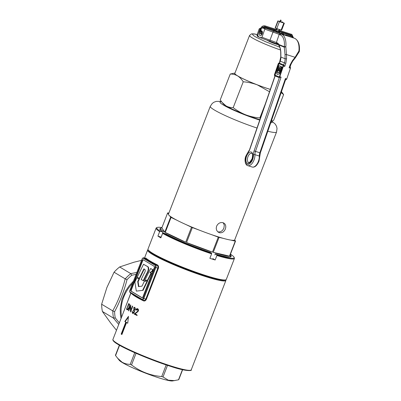 <?xml version="1.0" encoding="UTF-8"?>
<svg xmlns="http://www.w3.org/2000/svg" width="401" height="401" viewBox="0 0 401 401"><rect width="100%" height="100%" fill="white"/><g stroke="black" fill="none" stroke-linecap="round" stroke-linejoin="round"><path stroke-width="0.6" d="M273.582 30.581A4.576 0.476 21.2 0 0 274.615 31.123M279.958 33.178A4.576 0.476 21.2 0 0 281.577 33.358L281.778 33.804M278.479 31.714A4.576 0.476 21.2 0 0 277.898 31.473M276.449 30.927A4.576 0.476 21.2 0 0 273.758 30.115M278.52 44.797A6.997 0.732 -158.8 0 1 267.517 40.506A6.997 0.732 -158.8 0 1 267.066 40.215M280.469 49.955A24.551 2.566 -158.8 0 1 252.429 37.975A24.551 2.566 -158.8 0 1 249.562 35.428L234.846 73.373A24.551 2.566 21.2 0 0 237.713 75.919A24.551 2.566 21.2 0 0 270.329 89.368M269.502 91.764L257.362 84.882C252.79 83.187 248.079 82.155 243.227 81.799L233.197 107.648C230.59 107.699 228.164 107.087 225.918 105.814L221.989 102.31L223.242 103.834A24.767 2.586 21.2 0 0 225.918 105.814A24.767 2.586 21.2 0 0 245.743 114.836A24.767 2.586 21.2 0 0 259.873 119.704M243.227 81.799C241.633 79.233 239.738 77.253 237.537 75.864C235.322 74.596 232.896 73.984 230.254 74.03L220.229 99.879L221.989 102.31M230.254 74.03L234.971 73.037M281.457 91.649L283.617 94.571L273.592 120.42L271.332 121.017A28 2.927 21.2 0 1 270.76 122.681M283.617 94.571L281.116 92.631M265.347 103.829L259.878 117.919C255.016 117.558 250.304 116.526 245.743 114.836C241.217 113.027 237.036 110.631 233.197 107.648M260.344 118.345L259.878 117.919M270.319 89.398A24.767 2.586 -158.8 0 1 257.362 84.882A24.767 2.586 -158.8 0 1 237.537 75.864A24.767 2.586 -158.8 0 1 234.966 73.052M119.563 345.296L115.573 355.572L119.232 360.273A29.072 3.038 21.2 0 0 122.375 362.599A29.072 3.038 21.2 0 0 149.924 374.79A29.072 3.038 21.2 0 0 172.54 380.95L178.51 379.797L182.435 369.677M167.513 365.351L163.006 376.97L168.335 380.193L174.866 380.614M163.006 376.97L161.688 376.554L166.204 364.92M136.049 353.291L131.528 364.94C140.43 371.707 150.485 375.577 161.688 376.554M131.528 364.94L130.235 364.354L134.746 352.72M117.353 357.978L122.049 362.173C124.581 363.617 127.307 364.344 130.235 364.354M216.6 226.189L216.224 228.224L216.61 230.184L217.683 231.753L219.242 232.68C221.964 233.197 224.009 231.953 225.382 228.966L225.818 226.966L225.562 225.086L224.625 223.598L223.116 222.7C220.269 222.114 218.099 223.277 216.6 226.189M223.146 222.71L224.299 225.106L223.898 228.079C222.53 231.071 220.49 232.314 217.778 231.803M267.813 131.237A35.534 3.714 -158.8 0 0 276.535 132.044L234.71 239.878A35.534 3.714 -158.8 0 1 234.68 239.938A35.534 3.714 -158.8 0 1 230.735 240.089A35.534 3.714 -158.8 0 1 223.588 238.435L219.051 237.382A37.689 3.94 -158.8 0 1 218.67 237.262A37.689 3.94 -158.8 0 1 218.284 237.141L212.475 252.119A37.689 3.94 -158.8 0 1 186.545 242.545L212.475 252.119M185.703 242.194A37.689 3.94 -158.8 0 1 165.252 232.41L185.703 242.194L191.513 227.217A37.689 3.94 -158.8 0 0 192.355 227.567L186.545 242.545M164.826 232.154A37.689 3.94 -158.8 0 1 160.631 228.375A37.689 3.94 -158.8 0 1 161.834 227.898L164.826 232.154L170.636 217.177A37.689 3.94 -158.8 0 0 171.057 217.432L165.252 232.41M168.851 213.137L167.884 212.911A37.689 3.94 -158.8 0 0 167.643 212.921L161.834 227.898M223.588 238.435A35.534 3.714 -158.8 0 1 217.693 236.675A35.534 3.714 -158.8 0 1 211.031 234.46A35.534 3.714 -158.8 0 1 199.608 230.244A35.534 3.714 -158.8 0 1 185.788 224.48A35.534 3.714 -158.8 0 1 176.781 220.169A35.534 3.714 -158.8 0 1 169.798 215.989A35.534 3.714 -158.8 0 1 168.45 214.174L210.274 106.34L212.294 103.388L214.019 102.18L216.36 101.363L221.282 101.403M167.643 212.921L168.475 214.104M169.798 215.989L170.636 217.177M171.057 217.432L176.781 220.169M185.788 224.48L191.513 227.217M192.355 227.567L199.608 230.244M211.031 234.46L218.284 237.141M230.735 240.089L235.272 241.141A37.689 3.94 -158.8 0 0 235.512 241.131L234.68 239.938M230.339 254.47A37.689 3.94 -158.8 0 1 230.906 255.632A37.689 3.94 -158.8 0 1 229.703 256.109L235.512 241.131M229.467 256.119A37.689 3.94 -158.8 0 1 213.242 252.359L229.467 256.119L235.272 241.141M219.051 237.382L213.242 252.359M139.257 278.374L137.217 277.151L143.513 264.239L147.042 266.244C149.212 266.775 149.247 269.993 147.207 273.422L143.588 280.855L141.162 279.512L144.2 273.307C145.428 271.327 145.588 269.993 144.676 269.312L143.904 268.85L139.257 278.374L139.653 278.5L144.26 269.061M143.513 264.239L146.641 266.114C148.766 266.319 148.781 270.339 146.811 273.297L143.187 280.73M136.911 277.828L134.876 281.998L136.32 291.111L143.057 290.334L147.799 280.615L144.215 281.572L142.009 286.134L138.505 286.635L137.708 281.592L138.109 281.723L139.347 279.176L136.911 277.828L139.347 279.176M136.32 291.111L143.057 290.334M142.656 290.209L147.403 280.489M138.876 286.58L138.109 281.723M137.708 281.592L138.952 279.051M152.235 271.492L153.052 269.838L150.636 268.505L144.656 280.68L148.2 279.733L151.383 273.231L150.34 272.61L152.235 271.492L151.834 271.367L152.651 269.713L153.052 269.838M152.651 269.713L150.636 268.505M144.656 280.68L148.2 279.733M147.799 279.607L150.987 273.106L151.383 273.231M150.987 273.106L150.34 272.61M149.939 272.479L151.834 271.367M130.881 289.893L131.317 290.033A1.078 0.556 -72.5 0 0 131.423 291.327L130.982 291.186A1.078 0.556 107.5 0 1 130.881 289.893L142.305 260.439A1.078 0.556 107.5 0 1 143.117 259.708A1.078 0.556 107.5 0 1 143.182 259.733L154.169 266.314A1.078 0.556 107.5 0 1 154.27 267.607L142.846 297.061A1.078 0.556 107.5 0 1 142.029 297.793A1.078 0.556 107.5 0 1 141.969 297.768L130.982 291.186M142.22 297.793L131.423 291.327M143.368 259.848A1.078 0.556 -72.5 0 0 142.746 260.58L142.305 260.439M131.317 290.033L142.746 260.58M143.388 300.299A0.536 0.351 -63.6 0 1 143.448 300.84A41.995 4.391 -158.8 0 1 136.044 296.86A41.995 4.391 -158.8 0 1 131.874 293.908L131.784 293.707M139.157 298.118L133.177 294.529A0.536 0.456 120.9 0 1 133.092 294.494L133.919 295.026M124.661 309.196L130.796 293.116M130.45 311.958L130.4 306.514L128.711 310.885L128.465 310.73L130.706 304.945A41.995 4.391 21.2 0 0 130.756 304.981L130.756 310.469L132.47 306.043L132.751 306.209L130.515 311.993A41.995 4.391 -158.8 0 1 130.45 311.958L130.52 311.978M136.445 312.354L137.904 310.945L137.343 309.246L137.929 309.442L137.478 309.301L136.024 310.239A41.995 4.391 -158.8 0 1 135.663 310.048C136.19 308.88 136.871 308.449 137.713 308.76C138.44 309.201 138.646 309.993 138.32 311.136L135.087 313.848L136.972 314.81L136.756 315.366L134.039 313.973L136.445 312.354L136.896 312.499L134.485 314.113L134.039 313.973M121.894 334.524A41.995 4.391 -158.8 0 1 121.162 334.088L125.809 322.103A41.995 4.391 -158.8 0 1 124.801 321.477L128.49 316.334L127.734 323.231A41.995 4.391 -158.8 0 1 126.541 322.544L121.894 334.524M145.267 258.269L145.819 257.963C147.518 259.592 151.377 261.903 157.387 264.896C158.5 265.592 158.841 266.745 158.4 268.354L146.395 299.306C145.638 300.775 144.656 301.286 143.448 300.84M132.656 312.715L133.979 311.908L133.453 310.093L133.658 309.562L134.831 309.031L134.556 307.757L133.568 308.329L133.242 308.148L134.776 307.196L135.202 309.231L134.285 310.173L134.355 312.048C133.809 313.176 133.167 313.582 132.43 313.276L132.019 310.981L132.33 311.156L132.255 312.103L133.097 312.855M132.616 313.351L132.876 313.412M133.658 309.562L134.26 309.772M134.556 307.757L134.997 307.898L134.556 307.757M127.107 309.051L126.962 309.427L127.473 309.838L126.505 309.281L128.746 303.502L129.573 304.414L129.137 307.617C128.33 309.462 127.623 310.153 127.022 309.697L127.252 309.823M145.819 257.963A0.536 0.521 -45.6 0 1 145.132 258.284L143.929 257.908L152.851 263.246A0.536 0.456 120.9 0 0 152.22 263.607L143.297 258.269A1.614 0.837 -72.5 0 0 141.984 259.327L129.979 290.279A1.614 0.837 -72.5 0 0 130.13 292.214L139.052 297.557A0.536 0.456 120.9 0 0 139.212 298.159L139.212 298.159A0.536 0.456 120.9 0 0 139.297 298.194M146.395 299.306L145.829 299.086C145.187 300.264 144.345 300.655 143.297 300.254L142.22 299.928A2.155 1.118 107.5 0 1 142.094 299.873A0.536 0.456 120.9 0 1 142.014 299.833L142.22 299.928A2.155 1.118 107.5 0 0 143.849 298.459L145.829 299.086L157.834 268.134C158.164 266.815 157.834 265.873 156.851 265.307A42.536 4.446 -158.8 0 1 152.851 263.246L156.851 265.307A0.536 0.351 -63.6 0 0 157.387 264.896M146.099 259.943A0.536 0.456 120.9 0 1 146.731 259.582A42.536 4.446 -158.8 0 1 145.132 258.284L145.047 258.259M118.746 324.449L113.478 318.113L102.385 311.472A41.458 35.193 -59.1 0 1 101.638 304.229L112.731 310.87C118.245 301.016 122.385 290.339 125.152 278.84L125.212 278.865A41.458 35.193 -59.1 0 1 130.791 273.637L119.653 266.956A41.458 35.193 -59.1 0 0 114.059 272.199L125.152 278.84M113.478 318.113L113.533 318.138A41.458 35.193 -59.1 0 1 112.786 310.91L112.731 310.87M136.054 274.404L131.774 275.236L130.791 273.637M131.774 275.236A40.381 34.28 120.9 0 0 127.007 279.697C124.079 291.076 119.939 301.742 114.596 311.697L112.786 310.91M114.596 311.697A40.381 34.28 120.9 0 0 115.237 317.868L119.348 322.9M114.059 272.199L106.861 287.622L101.638 304.229M130.746 273.602L136.801 272.479M141.493 260.379L133.969 262.219L119.653 266.956M102.385 311.472L110.491 322.745L116.48 330.289M127.007 279.697L125.212 278.865M115.237 317.868L113.533 318.138M121.929 334.424L121.162 334.088M121.593 334.223L126.24 322.244L125.809 322.103M126.24 322.244L124.801 321.477M125.142 321.582L128.385 317.211M127.744 323.141L126.541 322.544M132.931 293.893A0.536 0.456 120.9 0 0 133.092 294.494L130.295 292.815A0.536 0.456 120.9 0 0 130.375 292.855M136.059 310.173L135.663 310.048M137.744 308.78L136.435 309.572M137.904 310.945L138.36 311.086L136.896 312.499M137.929 309.442L138.47 310.549M134.485 314.113L137.212 315.512M133.613 308.264L133.242 308.148M132.295 312.269L132.641 313.236M134.014 312.67L133.227 312.91M134.42 312.048L133.979 311.908M134.831 309.031L135.272 309.171L134.099 309.702L133.899 310.234L134.525 311.076M133.899 310.234L133.453 310.093M134.997 307.898L135.343 308.404M130.721 306.615L130.4 306.514M130.841 310.499L130.856 311.111M131.067 310.569L130.756 310.469M128.736 310.815L128.465 310.73M130.726 306.169L130.571 306.57M126.962 309.427L126.505 309.281M129.132 303.818L128.957 304.274M128.676 304.184L129.127 304.329A41.458 4.336 21.2 0 0 129.237 304.419L129.708 305.001L128.786 304.279A41.995 4.391 -158.8 0 1 128.676 304.184L126.866 308.86L127.618 309.251L128.921 307.477L129.262 304.855M129.363 307.617L128.921 307.477M127.503 309.151L127.052 309.011M277.828 70.31L277.121 70.02L279.021 65.699L280.419 66.245C281.166 66.446 281.226 67.193 280.6 68.486L279.502 70.972L278.489 70.586L279.412 68.506L279.502 67.233L279.231 67.122L277.828 70.31L278.134 70.411L279.527 67.248M279.021 65.699L280.114 66.15C280.84 66.376 280.9 67.122 280.294 68.391L279.196 70.877M277.026 70.245L276.414 71.639L277.056 74.431L279.487 73.964L280.921 70.711L279.557 71.092L278.89 72.621L277.718 72.932L277.362 71.388L277.667 71.483L278.043 70.636L277.026 70.245L278.043 70.636M277.056 74.431L279.487 73.964M279.181 73.864L280.615 70.611M277.983 72.862L277.667 71.483M277.362 71.388L277.738 70.536M282.259 67.659L282.51 67.107L281.502 66.721L279.692 70.797L281.041 70.421L282.003 68.24L281.642 68.095L282.259 67.659L281.953 67.563L282.204 67.007L282.51 67.107M282.204 67.007L281.502 66.721M279.692 70.797L281.041 70.421M280.735 70.32L281.697 68.145L282.003 68.24M281.337 67.995L281.953 67.563M279.191 63.794A0.647 0.341 -72.3 0 0 278.765 64.285L275.226 74.561A0.647 0.341 -72.3 0 0 275.332 75.303L279.096 76.857M285.898 79.739L285.878 79.729A1.078 0.566 -72.3 0 0 285.898 79.739A1.078 0.566 -72.3 0 0 286.75 78.927L290.434 68.245A1.078 0.566 -72.3 0 0 290.259 67.012L289.983 66.897M278.209 63.854L274.525 74.536A1.078 0.566 -72.3 0 0 274.7 75.769L278.895 77.498A1.078 0.566 -72.3 0 0 278.916 77.503A1.078 0.566 -72.3 0 0 279.768 76.696L283.452 66.015A1.078 0.566 -72.3 0 0 283.276 64.777L279.081 63.052A1.078 0.566 -72.3 0 0 279.061 63.042A1.078 0.566 -72.3 0 0 278.209 63.854M252.139 167.022A8.075 4.241 -72.3 0 0 258.53 160.951A8.075 4.241 -72.3 0 0 259.322 156.049L254.956 154.651A8.075 4.241 107.7 0 1 254.164 159.553A8.075 4.241 107.7 0 1 247.773 165.628L252.139 167.022C254.75 167.643 257.046 165.663 259.026 161.082L260.344 152.911L285.637 79.508L285.442 78.506L286.75 78.927M290.434 68.245L289.121 67.824L289.918 67.097L290.67 64.907L292.715 61.158L295.407 57.759L295.091 57.308L298.915 50.992A17.228 9.048 -72.3 0 0 294.565 38.296L293.507 37.859C291.933 37.208 291.527 36.947 292.274 37.082A16.692 0.607 19 0 0 292.028 36.636L285.707 34.807C287.392 35.473 286.79 35.373 283.893 34.501L265.673 28.21L262.354 27.9M279.477 63.178L283.713 64.917L284.76 66.431L283.452 66.015M278.454 64.185L274.911 74.461A0.647 0.341 -72.3 0 0 275.016 75.203L279.001 76.842A0.647 0.341 -72.3 0 0 279.011 76.847A0.647 0.341 -72.3 0 0 279.522 76.36L283.066 66.085A0.647 0.341 -72.3 0 0 282.961 65.348L278.976 63.704A0.647 0.341 -72.3 0 0 278.966 63.699A0.647 0.341 -72.3 0 0 278.454 64.185L278.765 64.285M279.768 76.696L281.076 77.112L278.941 77.513M261.176 30.922A2.531 1.328 107.7 0 1 261.713 30.897A2.531 1.328 107.7 0 1 262.174 33.814A2.531 1.328 107.7 0 1 260.174 35.719A2.531 1.328 107.7 0 1 259.713 32.802A2.531 1.328 107.7 0 1 259.728 32.757M298.961 51.864L299.286 51.569L298.915 50.992A1.078 0.341 -174.2 0 1 299.362 51.323C299.958 44.666 298.384 40.331 294.625 38.316A1.078 0.917 112.4 0 0 294.565 38.296L281.472 34.11A17.228 9.048 107.7 0 1 285.818 46.807L286.504 54.566A1.078 0.256 179.3 0 1 285.041 54.481L284.259 47.163A1.078 0.917 -67.6 0 1 284.324 46.752A16.15 8.486 -72.3 0 0 280.249 34.847L279.186 34.411A10.767 0.391 19 0 0 272.8 32.025A17.769 0.647 -161 0 1 264.81 29.093L262.003 37.233A17.769 0.647 19 0 0 269.993 40.16L273.387 31.047L281.472 34.11A1.078 0.917 112.4 0 0 280.249 34.847M278.81 45.313A1.078 0.792 -24.4 0 1 278.76 45.228A1.078 0.792 -24.4 0 1 278.87 44.506L284.324 46.752A1.078 0.341 -174.2 0 1 285.818 46.807L284.259 47.163L278.8 44.917L279.186 45.584M279.367 63.142L280.76 56.907L280.71 52.636C280.64 49.749 280.013 47.328 278.84 45.373A1.078 1.078 0 0 1 278.76 45.228L277.908 44.26A1.078 0.917 -67.6 0 1 277.447 42.987A7.539 3.96 107.7 0 1 278.87 44.506A1.078 0.917 -67.6 0 0 278.8 44.917C280.073 46.992 280.755 49.609 280.85 52.757L280.895 57.027L285.091 58.757L285.041 54.481M262.003 37.233C260.149 37.96 258.74 37.378 257.778 35.488A17.769 0.647 19 0 1 257.086 35.098L257.317 34.461L257.086 35.098A1.078 1.073 135.5 0 0 257.337 36.195L257.101 34.907L259.191 28.872L260.936 27.93M257.778 35.488L260.129 28.671L259.136 29.002M293.487 37.849L292.028 36.636M273.387 31.047A16.692 0.607 19 0 1 265.673 28.21L264.795 28.687L262.244 27.95M260.71 28.16L260.129 28.671M286.56 35.228L285.597 35.022M264.81 29.093L264.795 28.687M260.219 31.769A2.531 1.328 107.7 0 1 260.535 31.378M281.908 33.849L283.647 33.955M282.57 22.135L282.048 21.895L282.57 22.135M276.414 30.957L276.124 31.208L276.414 30.957L276.545 31.438M279.226 31.278L279.517 31.238L279.532 30.476M281.116 20.286L280.454 20.05L281.116 20.286M282.67 22.376L283.848 23.047L279.457 21.659L276.745 28.651L275.156 27.91L277.868 20.922L279.457 21.659M279.893 21.499L277.868 20.922M284.364 23.148L281.652 30.135L276.745 28.651M281.918 22.23L278.956 21.323L282.429 22.506M282.6 22.561L283.271 22.747L282.64 22.461M280.615 21.724L281.953 22.145M225.908 279.793L225.217 280.093A41.458 4.336 -158.8 0 1 193.899 271.993A41.458 4.336 -158.8 0 1 153.137 254.069A41.458 4.336 -158.8 0 1 148.34 250.274L148.034 249.587A41.995 4.391 21.2 0 0 152.891 253.427A41.995 4.391 21.2 0 0 194.184 271.587A41.995 4.391 21.2 0 0 225.908 279.793A41.995 4.391 21.2 0 0 226.289 279.447L234.425 258.48A41.995 4.391 -158.8 0 1 216.891 255.497L215.152 259.988L212.821 258.595M161.132 237.126L157.914 236.109A41.995 4.391 21.2 0 0 159.277 236.956A41.995 4.391 21.2 0 0 160.846 237.863L162.59 233.372L163.222 233.011L165.864 233.848A38.225 3.995 -158.8 0 0 210.104 252.304L211.573 253.186L211.623 253.833A41.995 4.391 -158.8 0 1 162.59 233.372M216.891 255.497L216.841 254.851A41.458 4.336 21.2 0 0 234.064 257.277L234.374 257.963A41.995 4.391 -158.8 0 1 234.425 258.48M211.623 253.833L209.878 258.324A41.995 4.391 21.2 0 0 215.152 259.988M161.934 227.633A41.458 4.336 21.2 0 0 157.187 227.457A41.458 4.336 21.2 0 0 160.295 231.257L162.936 232.094A38.225 3.995 -158.8 0 1 159.824 228.966A38.225 3.995 -158.8 0 1 160.565 228.54M162.936 232.094L162.771 233.161A37.96 3.97 -158.8 0 1 162.57 233.031M160.295 231.257L159.658 231.618A41.995 4.391 -158.8 0 1 156.114 228.104A41.995 4.391 -158.8 0 1 156.5 227.758L157.187 227.457M163.222 233.011A41.458 4.336 21.2 0 0 211.573 253.186M230.841 255.798A38.225 3.995 -158.8 0 1 231.101 256.615A38.225 3.995 -158.8 0 1 215.372 253.968L216.841 254.851M234.064 257.277A41.458 4.336 21.2 0 0 230.635 254.329L230.42 254.264M214.996 254.936A37.96 3.97 -158.8 0 1 214.861 254.896L215.372 253.968M157.914 236.109L159.658 231.618M156.114 228.104L147.984 249.071A41.995 4.391 21.2 0 0 148.034 249.587M257.221 34.566L253.788 33.945L252.394 34.13L253.327 35.458L256.044 37.158L265.547 41.704L279.733 47.188M257.006 128.029A35.534 3.714 -158.8 0 1 210.274 106.34M221.527 101.724A28 2.927 21.2 0 0 229.207 108.12A28 2.927 21.2 0 0 258.81 119.809A28 2.927 21.2 0 0 259.738 120.094M146.811 273.297L147.207 273.422M146.641 266.114L147.042 266.244M121.042 318.524L120.4 314.79L120.23 308.79L121.844 299.682L125.593 291.011L129.152 285.778L133.413 281.206M132.601 283.307A34.997 29.709 120.9 0 0 123.729 297.101A34.997 29.709 120.9 0 0 121.613 317.051M191.242 369.807C192.54 370.855 186.139 371.652 170.726 366.394C152.36 360.664 126.285 349.712 117.212 343.908C112.115 340.885 112.841 339.457 112.932 339.431A41.995 4.391 21.2 0 0 131.543 350.755A41.995 4.391 21.2 0 0 171.132 366.028A41.995 4.391 21.2 0 0 191.242 369.807L225.903 280.444A41.995 4.391 -158.8 0 1 205.793 276.665A41.995 4.391 -158.8 0 1 166.204 261.397A41.995 4.391 -158.8 0 1 147.593 250.069L144.495 258.069M139.052 297.557L141.849 299.236A1.614 0.837 -72.5 0 0 143.162 298.174L155.172 267.221A1.614 0.837 -72.5 0 0 155.017 265.287L152.22 263.607M158.4 268.354L155.854 267.507L143.849 298.459L143.162 298.174M155.017 265.287A0.536 0.456 120.9 0 1 155.653 264.926A2.155 1.118 107.5 0 1 155.854 267.507L155.172 267.221M145.277 258.314L143.804 257.848A2.155 1.118 107.5 0 1 143.929 257.908A0.536 0.456 120.9 0 0 143.297 258.269M170.696 366.379A41.458 4.336 -158.8 0 1 113.212 340.319M148.26 249.958A41.458 4.336 21.2 0 0 205.743 276.018A41.458 4.336 21.2 0 0 225.487 279.913M130.13 292.214A0.536 0.456 120.9 0 0 130.295 292.815C129.563 291.958 129.438 291.096 129.919 290.224L141.984 259.327M141.849 299.236A0.536 0.456 120.9 0 0 142.014 299.833L138.686 297.858M129.237 304.419L128.786 304.279M280.294 68.391L280.6 68.486M280.114 66.15L280.419 66.245M290.259 67.012L289.978 66.922M289.121 67.824L290.174 64.772L292.399 60.706L295.091 57.308L286.504 54.566L286.555 58.837L285.813 63.378L284.76 66.431M281.076 77.112L255.482 151.383L259.848 152.781L285.442 78.506M260.199 152.841L259.848 152.781A5.383 2.827 107.7 0 0 259.322 156.049L259.562 156.766M280.57 61.218L280.219 61.158L279.517 63.193L279.081 63.052M275.226 74.561L274.911 74.461M275.332 75.303L275.016 75.203M283.276 64.777L283.713 64.917L284.414 62.882A10.767 9.153 112.4 0 0 285.091 58.757L286.555 58.837M252.244 158.841A5.925 3.113 107.7 0 1 247.432 163.252A5.925 3.113 107.7 0 1 246.48 156.465A5.925 3.113 107.7 0 1 251.292 152.059A5.925 3.113 107.7 0 1 252.244 158.841M275.126 75.944L249.893 149.162A6.461 3.393 107.7 0 1 248.003 152.565A6.997 3.674 -72.3 0 0 245.953 156.25A6.997 3.674 -72.3 0 0 247.081 164.27A6.997 3.674 -72.3 0 0 252.77 159.062A6.997 3.674 -72.3 0 0 253.452 154.811A6.461 3.393 107.7 0 1 254.089 150.891L279.332 77.639M253.452 154.811A1.078 0.516 177.9 0 1 254.956 154.651A5.383 2.827 -72.3 0 1 255.482 151.383L254.089 150.891M251.708 153.317A4.847 2.546 -72.3 0 0 247.873 156.961A4.847 2.546 -72.3 0 0 248.76 162.55L249.713 162.305L252.099 158.771C253.312 152.871 251.873 153.889 251.708 153.317M247.773 165.628C245.898 165.653 243.938 160.756 245.808 156.179L248.064 152.139A1.078 0.581 41 0 0 248.003 152.565M277.853 44.235L269.878 41.218L269.993 40.16A10.767 0.391 -161 0 1 276.384 42.551L277.447 42.987M280.409 33.674L279.186 34.411L276.384 42.551L276.906 43.844L269.868 41.218C262.294 38.546 258.119 36.872 257.337 36.195M277.968 44.285A1.078 0.917 -67.6 0 1 277.908 44.26L276.845 43.824M269.863 41.213A16.692 0.607 -161 0 1 257.753 36.461M292.84 37.569L292.274 37.082M280.76 56.907L280.895 57.027A10.767 9.153 -67.6 0 1 280.219 61.158L285.813 63.378M248.064 152.139L249.893 149.162M292.545 61.137L292.399 60.706M290.524 64.837L290.174 64.772M278.61 30.922L279.221 31.118M279.577 32.396L279.542 31.945L279.236 32.195L279.542 31.945M290.259 36.12L290.509 35.413L292.048 36.641M260.234 30.205L259.708 29.965L259.963 29.468M261.627 33.564L261.397 34.28L261.703 34.03M260.424 29.704L259.903 29.463C260.856 27.499 262.279 26.707 264.164 27.083L264.139 27.078M264.224 27.544L263.913 27.789L264.189 27.088L276.394 30.947M291.311 34.195L291.086 34.907L292.319 36L292.55 36.882M265.021 25.88L264.82 26.606L275.968 30.125M276.194 29.413L275.988 30.135L277.672 29.153M277.076 28.922L277.798 28.982M260.635 28.807L261.297 29.042L261.547 28.401M262.279 33.082L261.723 32.832L260.334 30.466M278.088 21.093L275.377 28.08M277.993 21.032L275.281 28.02M281.136 30.04L283.848 23.047M277.948 44.28L277.813 44.626M290.018 66.912L291.602 62.822M257.231 34.536L254.184 33.91L251.522 33.854L249.562 35.428M182.63 369.722L178.766 379.682M119.353 345.176L115.428 355.296M160.631 228.375L160.084 229.788M230.906 255.632L230.359 257.046M276.535 132.044L277.036 128.5L276.58 126.445L275.397 124.26L271.683 120.942M112.932 339.431L130.881 293.166M148.019 249.557L147.593 250.069M225.933 279.783L225.903 280.444M141.924 259.272C142.586 258.049 143.217 257.577 143.804 257.848M127.874 309.366L127.423 309.226M279.497 63.183L279.061 63.042M279.352 77.644L278.916 77.503M295.407 57.759L299.261 51.679A1.078 1.078 0 0 0 299.362 51.323M294.625 38.316L292.299 37.328M249.748 149.087L274.976 75.884M290.509 35.413L279.432 31.9L279.266 31.158L279.858 29.634M261.908 34.441L260.84 34.03C259.517 33.082 259.141 31.729 259.708 29.965M264.926 28.11L263.938 27.799C262.515 27.504 261.407 28.145 260.605 29.739L260.414 30.235C259.823 31.143 260.094 32.19 261.231 33.383L262.199 33.744M279.577 30.481L291.913 34.456L293.296 37.448M262.53 32.376L262.114 32.185C260.976 30.992 260.705 29.945 261.297 29.042M260.785 28.27C261.738 26.306 263.161 25.509 265.046 25.885L276.214 29.418L277.081 28.757M282.57 22.646L282.75 22.17M276.364 30.937L278.675 30.601M279.863 21.584L280.454 20.05M280.545 21.91L281.161 20.321M262.675 27.012L264.82 26.606M279.487 31.243L291.106 34.917M276.334 31.704L278.459 31.393M281.587 33.378L283.352 33.94M279.046 32.546L278.565 30.882L279.136 29.408M281.883 22.331L282.048 21.895"/></g></svg>
